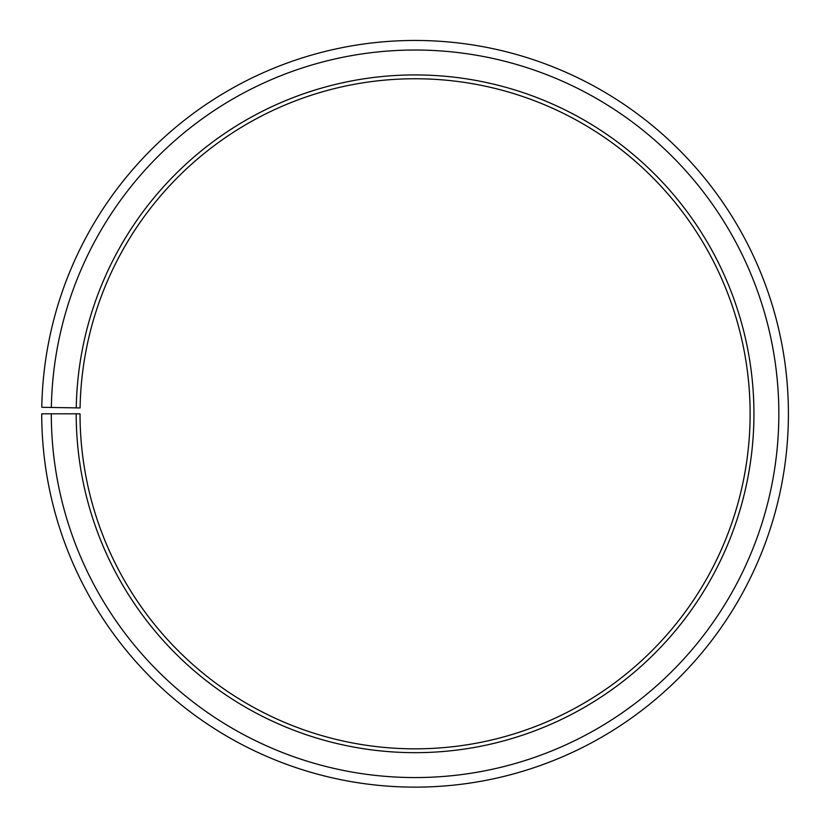 <?xml version="1.0" encoding="UTF-8"?>
<svg xmlns="http://www.w3.org/2000/svg" width="828" height="828" viewBox="0 0 828 828"><rect width="100%" height="100%" fill="white"/><g stroke="black" fill="none" stroke-linecap="round" stroke-linejoin="round"><path stroke-width="0.62" stroke-dasharray="4.14 3.1" d="M76.197 413.793A338.88 338.88 0 0 0 582.798 708.25A338.88 338.88 0 0 0 587.911 122.316A338.88 338.88 0 0 0 76.248 407.883L80.078 407.945A335.05 335.05 0 0 1 585.965 125.608A335.05 335.05 0 0 1 580.904 704.928A335.05 335.05 0 0 1 80.026 413.793L41.731 413.793A373.345 373.345 0 0 0 599.855 738.203A373.345 373.345 0 0 0 605.496 92.664A373.345 373.345 0 0 0 41.793 407.283L51.357 407.448A363.771 363.771 0 0 1 600.61 100.902A363.771 363.771 0 0 1 595.125 729.882A363.771 363.771 0 0 1 51.305 413.793M76.248 407.883L51.357 407.448"/><path stroke-width="1.24" d="M80.078 407.945A335.05 335.05 0 0 1 585.965 125.608A335.05 335.05 0 0 1 580.904 704.928A335.05 335.05 0 0 1 80.026 413.793L76.197 413.793A338.88 338.88 0 0 0 582.798 708.25A338.88 338.88 0 0 0 587.911 122.316A338.88 338.88 0 0 0 76.248 407.883L80.078 407.945M51.305 413.793A363.771 363.771 0 0 0 595.125 729.882A363.771 363.771 0 0 0 600.61 100.902A363.771 363.771 0 0 0 51.357 407.448L41.793 407.283A373.345 373.345 0 0 1 605.496 92.664A373.345 373.345 0 0 1 599.855 738.203A373.345 373.345 0 0 1 41.731 413.793L76.197 413.793M51.357 407.448L76.248 407.883"/></g></svg>
